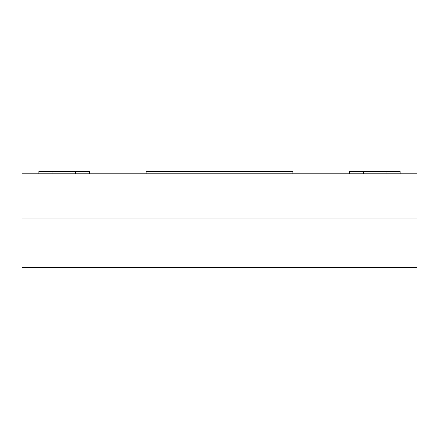 <?xml version="1.0" encoding="UTF-8"?>
<svg xmlns="http://www.w3.org/2000/svg" width="439" height="439" viewBox="0 0 439 439"><rect width="100%" height="100%" fill="white"/><g stroke="black" fill="none" stroke-linecap="round" stroke-linejoin="round"><path stroke-width="0.66" d="M417.05 173.784L21.95 173.784L21.95 218.935L417.05 218.935L417.05 173.784M349.318 173.784L349.318 171.523L400.116 171.523L400.116 173.784M146.127 173.784L146.127 171.523L292.873 171.523L292.873 173.784M38.884 173.784L38.884 171.523L89.682 171.523L89.682 173.784M21.95 267.477L21.95 218.935L417.05 218.935L417.05 267.477L21.95 267.477M363.432 171.523L363.432 173.784M386.007 173.784L386.007 171.523M179.99 171.523L179.99 173.784M259.01 173.784L259.01 171.523M52.993 171.523L52.993 173.784M75.568 173.784L75.568 171.523"/></g></svg>
